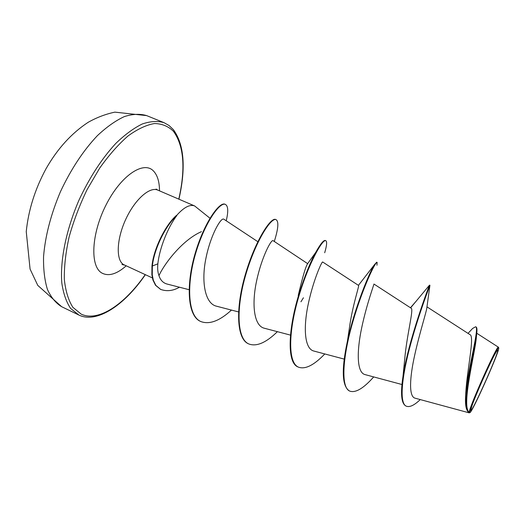 <?xml version="1.0" encoding="UTF-8"?>
<svg xmlns="http://www.w3.org/2000/svg" width="525" height="525" viewBox="0 0 525 525"><rect width="100%" height="100%" fill="white"/><g stroke="black" fill="none" stroke-linecap="round" stroke-linejoin="round"><path stroke-width="0.79" d="M497.779 350.418C497.752 355.418 470.879 415.006 470.761 410.281L472.027 405.661C475.742 394.807 489.392 364.114 494.963 354.086C496.926 350.516 497.864 349.296 497.779 350.418M498.743 348.285C498.711 353.299 472.375 412.204 469.993 412.571L469.783 412.447C468.248 410.432 498.842 342.293 498.737 347.95L498.743 348.285M429.896 285.508L426.897 307.368C426.799 310.807 419.856 331.892 414.743 354.913C409.605 377.902 408.667 396.802 415.137 398.193L469.206 412.86L468.983 412.315C459.473 408.936 474.954 349.171 476.897 331.61L476.365 337.286C475.387 351.796 460.983 406.298 469.212 412.322C468.937 407.649 497.687 343.678 498.415 347.196L498.704 347.878M209.993 218.243L194.624 205.938C189.833 204.133 183.776 207.368 176.459 215.644L176.84 215.565C167.6 227.614 159.351 248.929 157.868 263.812C157.382 268.518 157.756 272.475 158.983 275.671C163.268 265.565 181.374 240.443 201.442 231.643M468.031 333.375L472.651 328.427L475.604 326.78C479.955 327.009 467.394 370.519 465.682 395.24L465.793 392.516C467.25 368.635 474.744 336.171 469.993 334.648L426.956 306.849M402.977 376.53C400.358 393.783 401.33 403.6 405.904 405.989L406.35 406.199C398.98 403.423 401.815 376.327 410.668 344.072C419.449 311.863 430.224 284.872 429.955 285.278L429.502 285.134C429.562 284.517 408.502 339.754 402.977 376.53L404.723 359.126C406.737 335.285 413.989 308.785 411.154 308.214L373.912 284.025C374.233 284.13 366.785 303.719 361.718 327.685C356.587 351.724 356.757 372.803 365.124 374.62L401.953 384.51M373.702 376.924C363.53 388.408 355.556 393.133 349.775 391.112L349.342 390.908C341.972 386.092 341.342 369.462 347.445 341.014L349.453 327.672C352.465 305.537 359.579 285.206 358.549 285.429L322.672 261.988C321.983 261.056 313.451 279.72 308.352 303.575C303.168 327.442 304.415 348.961 313.943 351.067L344.236 359.107M324.791 353.948C314.009 365.223 305.242 369.626 298.482 367.159L298.062 366.962C286.243 362.827 288.409 326.681 299.834 291.382L298.207 295.627C302.577 277.023 305.727 266.365 307.65 263.642L273.105 240.68C271.327 239.019 261.745 256.955 256.673 280.593C251.501 304.165 253.844 325.953 264.423 328.263L290.476 335.108M158.983 275.671C160.466 280.258 163.229 283.067 167.272 284.097L189.092 289.695M257.827 241.684L223.821 219.194C221.196 216.982 210.833 234.294 206.017 257.88C201.036 281.387 204.888 303.621 216.484 306.193L238.553 311.922M410.602 307.86L429.502 285.134M465.682 395.24C464.96 405.261 466.148 411.029 469.245 412.545M406.35 406.199C409.717 407.472 414.35 405.267 420.256 399.577M475.604 326.78L476.07 326.977C476.818 327.324 477.094 328.867 476.897 331.61M176.459 215.644L176.262 215.558C165.027 225.468 153.438 249.539 151.955 266.182L157.868 263.812M347.445 341.014C354.637 307.886 369.41 272.147 374.568 264.541L376.694 262.218L377.134 262.402L376.963 265.243M299.834 291.382C305.117 275.1 310.4 262.126 315.676 252.459C320.473 243.876 323.702 239.892 325.375 240.516L325.795 240.693C327.18 241.487 326.812 245.503 324.693 252.755M277.397 331.675C266.05 342.766 256.522 346.861 248.817 343.96L248.41 343.77C236.184 338.664 235.666 307.112 245.49 274.017C255.209 240.87 270.834 216.851 275.664 219.496L276.078 219.667C278.913 221.452 278.322 228.716 274.293 241.461M200.511 321.398L200.314 321.313C186.952 315.427 186.204 283.198 195.359 252.755C204.514 222.003 219.667 201.423 224.995 204.245L225.389 204.409C228.204 205.99 228.48 211.45 226.216 220.782M160.545 289.347L155.525 285.292L152.926 280.028L151.869 274.66L151.955 266.182M349.775 391.112C340.371 387.358 342.858 356.114 352.852 321.772C362.788 287.398 375.611 261.128 377.134 262.402M298.482 367.159C287.621 362.703 288.56 331.295 298.469 297.583C308.3 263.832 322.573 238.718 325.795 240.693M303.437 297.773L300.937 301.79M248.817 343.96C236.604 338.861 236.099 307.309 245.923 274.207C255.642 241.054 271.254 217.028 276.078 219.667M231.459 310.085C219.568 320.998 209.317 324.804 200.707 321.497C187.359 315.617 186.618 283.388 195.773 252.938C204.934 222.187 220.073 201.593 225.389 204.409M179.452 287.221C173.138 290.857 166.898 291.598 160.735 289.439L155.905 285.469L153.313 280.212L152.263 274.844L152.348 266.365C153.845 249.624 165.565 225.389 176.84 215.565M145.215 274.634C124.74 304.257 98.536 322.265 81.211 314.153L72.877 307.328C68.447 300.379 65.592 291.093 64.326 279.471C64.096 266.68 65.691 252.512 69.116 236.972C73.579 221.038 79.557 205.275 87.045 189.689L99.671 168.131C108.911 155.144 118.355 144.428 128.008 135.988C137.498 129.097 146.317 124.943 154.462 123.532C162.022 123.683 168.361 126.289 173.493 131.348C183.94 145.924 185.706 168.518 178.795 199.132M152.375 277.928L123.46 264.534C115.822 259.842 116.589 239.039 125.777 219.279C134.873 199.461 149.75 186.362 157.789 190.109L156.115 189.059M126.151 265.867C116.74 274.148 108.668 276.55 101.955 273.072C89.873 266.549 91.212 233.855 106.175 204.691C120.98 175.409 143.673 160.447 153.484 170.999C157.441 175.153 159.449 181.775 159.521 190.851M78.914 315.059L70.639 308.464C66.347 302.111 63.42 293.692 61.838 283.211C59.922 260.767 66.104 229.878 79.045 199.992C89.604 177.411 101.863 158.55 115.822 143.41C124.937 134.623 133.744 128.146 142.249 123.992C150.38 121.229 157.631 120.783 164.003 122.66L146.639 115.605C140.044 113.636 132.589 113.978 124.268 116.622C115.579 120.658 106.621 127.004 97.381 135.667C83.258 150.603 70.947 169.286 60.441 191.71C50.82 214.535 45.196 236.191 43.555 256.679C43.312 269.338 44.605 280.245 47.421 289.4C51.03 297.353 55.775 303.115 61.648 306.698L78.94 315.072C96.508 323.617 124.038 305.845 145.359 274.7M469.921 412.598L469.238 412.847M178.94 199.198C186.047 167.632 184.177 144.428 173.335 129.59L169.011 125.482L164.003 122.66M449.833 407.603L415.137 398.193M476.746 333.237L498.415 347.196M194.624 205.938L157.789 190.109M124.445 265.079L121.931 264.508M410.445 307.755L416.332 301.002M358.437 285.357L374.568 264.541M307.65 263.642L315.676 252.459M200.707 321.497L200.314 321.313M160.735 289.439L160.355 289.262M146.639 115.605L114.85 112.14C105.512 114.135 96.593 117.534 88.095 122.351C71.426 133.337 57.409 148.792 46.049 168.709C35.017 189.131 28.422 210.105 26.25 231.63L30.076 269.082L37.78 285.403L61.648 306.698"/></g></svg>
